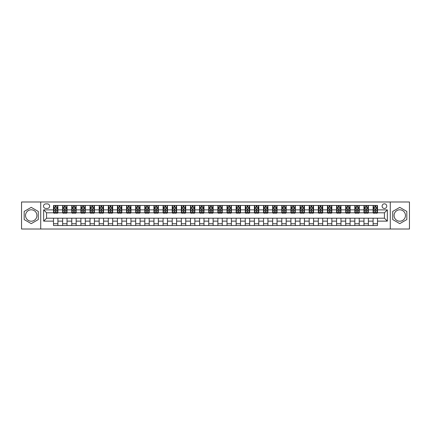 <?xml version="1.0" encoding="UTF-8"?>
<svg xmlns="http://www.w3.org/2000/svg" width="431" height="431" viewBox="0 0 431 431"><rect width="100%" height="100%" fill="white"/><g stroke="black" fill="none" stroke-linecap="round" stroke-linejoin="round"><path stroke-width="0.65" d="M399.769 209.8A5.7 5.7 0 0 0 394.074 215.5A5.7 5.7 0 0 0 399.769 221.2A5.7 5.7 0 0 0 405.469 215.5A5.7 5.7 0 0 0 399.769 209.8M384.43 203.815A2.338 2.338 0 0 0 382.092 206.147A2.338 2.338 0 0 0 384.43 208.485A2.338 2.338 0 0 0 386.769 206.147A2.338 2.338 0 0 0 384.43 203.815M31.231 221.2A5.7 5.7 0 0 1 25.531 215.5A5.7 5.7 0 0 1 31.231 209.8A5.7 5.7 0 0 1 36.926 215.5A5.7 5.7 0 0 1 31.231 221.2M390.276 229.012L409.45 229.012L409.45 201.988L390.276 201.988L390.276 229.012L40.724 229.012L40.724 201.988L21.55 201.988L21.55 229.012L40.724 229.012M45.767 208.415L47.372 208.415A2.263 2.263 0 0 0 49.64 206.147A2.263 2.263 0 0 0 47.372 203.885L45.767 203.885A2.263 2.263 0 0 0 43.504 206.147A2.263 2.263 0 0 0 45.767 208.415M390.276 201.988L40.724 201.988M53.509 221.125L43.65 221.125L43.65 209.875L53.509 209.875L53.509 212.795L46.57 212.795L46.57 218.205L53.509 218.205L53.509 225.542L377.491 225.542L377.491 218.205L384.43 218.205L384.43 212.795L377.491 212.795L377.491 209.875L387.35 209.875L387.35 221.125L377.491 221.125M377.491 209.875L377.491 205.458L53.509 205.458L53.509 209.875M373.106 205.458L373.106 212.795L373.472 212.795M374.862 212.795L375.735 212.795M377.125 212.795L377.491 212.795M373.106 212.795L367.993 212.795M363.974 205.458L363.974 212.795L364.34 212.795M365.73 212.795L366.603 212.795M363.974 212.795L358.861 212.795M354.842 205.458L354.842 212.795L355.209 212.795M356.599 212.795L357.477 212.795M354.842 212.795L349.73 212.795M345.71 205.458L345.71 212.795L346.077 212.795M347.467 212.795L348.345 212.795M345.71 212.795L340.598 212.795M336.584 205.458L336.584 212.795L336.945 212.795M338.335 212.795L339.213 212.795M336.584 212.795L331.466 212.795M327.452 205.458L327.452 212.795L327.813 212.795M329.203 212.795L330.081 212.795M327.452 212.795L322.34 212.795M318.32 205.458L318.32 212.795L318.687 212.795M320.071 212.795L320.95 212.795M318.32 212.795L313.208 212.795M309.189 205.458L309.189 212.795L309.555 212.795M310.94 212.795L311.818 212.795M309.189 212.795L304.076 212.795M300.057 205.458L300.057 212.795L300.423 212.795M301.808 212.795L302.686 212.795M300.057 212.795L294.944 212.795M290.925 205.458L290.925 212.795L291.291 212.795M292.676 212.795L293.554 212.795M290.925 212.795L285.812 212.795M281.793 205.458L281.793 212.795L282.16 212.795M283.55 212.795L284.422 212.795M281.793 212.795L276.68 212.795M272.661 205.458L272.661 212.795L273.028 212.795M274.418 212.795L275.29 212.795M272.661 212.795L267.549 212.795M263.53 205.458L263.53 212.795L263.896 212.795M265.286 212.795L266.159 212.795M263.53 212.795L258.417 212.795M254.398 205.458L254.398 212.795L254.764 212.795M256.154 212.795L257.027 212.795M254.398 212.795L249.285 212.795M245.266 205.458L245.266 212.795L245.632 212.795M247.022 212.795L247.9 212.795M245.266 212.795L240.153 212.795M236.14 205.458L236.14 212.795L236.5 212.795M237.89 212.795L238.769 212.795M236.14 212.795L231.021 212.795M227.008 205.458L227.008 212.795L227.369 212.795M228.759 212.795L229.637 212.795M227.008 212.795L221.89 212.795M217.876 205.458L217.876 212.795L218.237 212.795M219.627 212.795L220.505 212.795M217.876 212.795L212.763 212.795M208.744 205.458L208.744 212.795L209.11 212.795M210.495 212.795L211.373 212.795M208.744 212.795L203.631 212.795M199.612 205.458L199.612 212.795L199.979 212.795M201.363 212.795L202.241 212.795M199.612 212.795L194.5 212.795M190.48 205.458L190.48 212.795L190.847 212.795M192.231 212.795L193.11 212.795M190.48 212.795L185.368 212.795M181.349 205.458L181.349 212.795L181.715 212.795M183.1 212.795L183.978 212.795M181.349 212.795L176.236 212.795M172.217 205.458L172.217 212.795L172.583 212.795M173.973 212.795L174.846 212.795M172.217 212.795L167.104 212.795M163.085 205.458L163.085 212.795L163.451 212.795M164.841 212.795L165.714 212.795M163.085 212.795L157.972 212.795M153.953 205.458L153.953 212.795L154.32 212.795M155.71 212.795L156.582 212.795M153.953 212.795L148.84 212.795M144.821 205.458L144.821 212.795L145.188 212.795M146.578 212.795L147.45 212.795M144.821 212.795L139.709 212.795M135.69 205.458L135.69 212.795L136.056 212.795M137.446 212.795L138.324 212.795M135.69 212.795L130.577 212.795M126.563 205.458L126.563 212.795L126.924 212.795M128.314 212.795L129.192 212.795M126.563 212.795L121.445 212.795M117.431 205.458L117.431 212.795L117.792 212.795M119.182 212.795L120.06 212.795M117.431 212.795L112.313 212.795M108.3 205.458L108.3 212.795L108.66 212.795M110.05 212.795L110.929 212.795M108.3 212.795L103.187 212.795M99.168 205.458L99.168 212.795L99.534 212.795M100.919 212.795L101.797 212.795M99.168 212.795L94.055 212.795M90.036 205.458L90.036 212.795L90.402 212.795M91.787 212.795L92.665 212.795M90.036 212.795L84.923 212.795M80.904 205.458L80.904 212.795L81.27 212.795M82.655 212.795L83.533 212.795M80.904 212.795L75.791 212.795M71.772 205.458L71.772 212.795L72.139 212.795M73.523 212.795L74.401 212.795M71.772 212.795L66.66 212.795M62.64 205.458L62.64 212.795L63.007 212.795M64.397 212.795L65.27 212.795M62.64 212.795L57.528 212.795M53.509 212.795L53.875 212.795M55.265 212.795L56.138 212.795M53.509 218.205L57.894 218.205L57.894 225.542M377.491 218.205L57.894 218.205M57.894 205.458L57.894 212.795M53.509 207.284L53.875 207.284M55.265 207.284L56.138 207.284M57.528 207.284L57.894 207.284M53.509 223.716L57.894 223.716M62.64 218.205L62.64 225.542M67.026 205.458L67.026 212.795M62.64 207.284L63.007 207.284M64.397 207.284L65.27 207.284M66.66 207.284L67.026 207.284M67.026 218.205L67.026 225.542M62.64 223.716L67.026 223.716M71.772 218.205L71.772 225.542M76.158 218.205L76.158 225.542M71.772 223.716L76.158 223.716M76.158 205.458L76.158 212.795M71.772 207.284L72.139 207.284M73.523 207.284L74.401 207.284M75.791 207.284L76.158 207.284M80.904 218.205L80.904 225.542M85.29 218.205L85.29 225.542M80.904 223.716L85.29 223.716M85.29 205.458L85.29 212.795M80.904 207.284L81.27 207.284M82.655 207.284L83.533 207.284M84.923 207.284L85.29 207.284M90.036 218.205L90.036 225.542M94.416 218.205L94.416 225.542M90.036 223.716L94.416 223.716M94.416 205.458L94.416 212.795M90.036 207.284L90.402 207.284M91.787 207.284L92.665 207.284M94.055 207.284L94.416 207.284M99.168 218.205L99.168 225.542M103.548 218.205L103.548 225.542M99.168 223.716L103.548 223.716M103.548 205.458L103.548 212.795M99.168 207.284L99.534 207.284M100.919 207.284L101.797 207.284M103.187 207.284L103.548 207.284M108.3 218.205L108.3 225.542M112.68 218.205L112.68 225.542M108.3 223.716L112.68 223.716M112.68 205.458L112.68 212.795M108.3 207.284L108.66 207.284M110.05 207.284L110.929 207.284M112.313 207.284L112.68 207.284M117.431 218.205L117.431 225.542M121.811 218.205L121.811 225.542M117.431 223.716L121.811 223.716M121.811 205.458L121.811 212.795M117.431 207.284L117.792 207.284M119.182 207.284L120.06 207.284M121.445 207.284L121.811 207.284M126.563 218.205L126.563 225.542M130.943 218.205L130.943 225.542M126.563 223.716L130.943 223.716M130.943 205.458L130.943 212.795M126.563 207.284L126.924 207.284M128.314 207.284L129.192 207.284M130.577 207.284L130.943 207.284M135.69 218.205L135.69 225.542M140.075 218.205L140.075 225.542M135.69 223.716L140.075 223.716M140.075 205.458L140.075 212.795M135.69 207.284L136.056 207.284M137.446 207.284L138.324 207.284M139.709 207.284L140.075 207.284M144.821 218.205L144.821 225.542M149.207 218.205L149.207 225.542M144.821 223.716L149.207 223.716M149.207 205.458L149.207 212.795M144.821 207.284L145.188 207.284M146.578 207.284L147.45 207.284M148.84 207.284L149.207 207.284M153.953 218.205L153.953 225.542M158.339 218.205L158.339 225.542M153.953 223.716L158.339 223.716M158.339 205.458L158.339 212.795M153.953 207.284L154.32 207.284M155.71 207.284L156.582 207.284M157.972 207.284L158.339 207.284M163.085 218.205L163.085 225.542M167.47 218.205L167.47 225.542M163.085 223.716L167.47 223.716M167.47 205.458L167.47 212.795M163.085 207.284L163.451 207.284M164.841 207.284L165.714 207.284M167.104 207.284L167.47 207.284M172.217 218.205L172.217 225.542M176.602 218.205L176.602 225.542M172.217 223.716L176.602 223.716M176.602 205.458L176.602 212.795M172.217 207.284L172.583 207.284M173.973 207.284L174.846 207.284M176.236 207.284L176.602 207.284M181.349 218.205L181.349 225.542M185.734 218.205L185.734 225.542M181.349 223.716L185.734 223.716M185.734 205.458L185.734 212.795M181.349 207.284L181.715 207.284M183.1 207.284L183.978 207.284M185.368 207.284L185.734 207.284M190.48 218.205L190.48 225.542M194.86 218.205L194.86 225.542M190.48 223.716L194.86 223.716M194.86 205.458L194.86 212.795M190.48 207.284L190.847 207.284M192.231 207.284L193.11 207.284M194.5 207.284L194.86 207.284M199.612 218.205L199.612 225.542M203.992 218.205L203.992 225.542M199.612 223.716L203.992 223.716M203.992 205.458L203.992 212.795M199.612 207.284L199.979 207.284M201.363 207.284L202.241 207.284M203.631 207.284L203.992 207.284M208.744 218.205L208.744 225.542M213.124 218.205L213.124 225.542M208.744 223.716L213.124 223.716M213.124 205.458L213.124 212.795M208.744 207.284L209.11 207.284M210.495 207.284L211.373 207.284M212.763 207.284L213.124 207.284M217.876 218.205L217.876 225.542M222.256 218.205L222.256 225.542M217.876 223.716L222.256 223.716M222.256 205.458L222.256 212.795M217.876 207.284L218.237 207.284M219.627 207.284L220.505 207.284M221.89 207.284L222.256 207.284M227.008 218.205L227.008 225.542M231.388 218.205L231.388 225.542M227.008 223.716L231.388 223.716M231.388 205.458L231.388 212.795M227.008 207.284L227.369 207.284M228.759 207.284L229.637 207.284M231.021 207.284L231.388 207.284M236.14 218.205L236.14 225.542M240.52 218.205L240.52 225.542M236.14 223.716L240.52 223.716M240.52 205.458L240.52 212.795M236.14 207.284L236.5 207.284M237.89 207.284L238.769 207.284M240.153 207.284L240.52 207.284M245.266 218.205L245.266 225.542M249.651 218.205L249.651 225.542M245.266 223.716L249.651 223.716M249.651 205.458L249.651 212.795M245.266 207.284L245.632 207.284M247.022 207.284L247.9 207.284M249.285 207.284L249.651 207.284M254.398 218.205L254.398 225.542M258.783 218.205L258.783 225.542M254.398 223.716L258.783 223.716M258.783 205.458L258.783 212.795M254.398 207.284L254.764 207.284M256.154 207.284L257.027 207.284M258.417 207.284L258.783 207.284M263.53 218.205L263.53 225.542M267.915 218.205L267.915 225.542M263.53 223.716L267.915 223.716M267.915 205.458L267.915 212.795M263.53 207.284L263.896 207.284M265.286 207.284L266.159 207.284M267.549 207.284L267.915 207.284M272.661 218.205L272.661 225.542M277.047 218.205L277.047 225.542M272.661 223.716L277.047 223.716M277.047 205.458L277.047 212.795M272.661 207.284L273.028 207.284M274.418 207.284L275.29 207.284M276.68 207.284L277.047 207.284M281.793 218.205L281.793 225.542M286.179 218.205L286.179 225.542M281.793 223.716L286.179 223.716M286.179 205.458L286.179 212.795M281.793 207.284L282.16 207.284M283.55 207.284L284.422 207.284M285.812 207.284L286.179 207.284M290.925 218.205L290.925 225.542M295.31 218.205L295.31 225.542M290.925 223.716L295.31 223.716M295.31 205.458L295.31 212.795M290.925 207.284L291.291 207.284M292.676 207.284L293.554 207.284M294.944 207.284L295.31 207.284M300.057 218.205L300.057 225.542M304.437 218.205L304.437 225.542M300.057 223.716L304.437 223.716M304.437 205.458L304.437 212.795M300.057 207.284L300.423 207.284M301.808 207.284L302.686 207.284M304.076 207.284L304.437 207.284M309.189 218.205L309.189 225.542M313.569 218.205L313.569 225.542M309.189 223.716L313.569 223.716M313.569 205.458L313.569 212.795M309.189 207.284L309.555 207.284M310.94 207.284L311.818 207.284M313.208 207.284L313.569 207.284M318.32 218.205L318.32 225.542M322.7 218.205L322.7 225.542M318.32 223.716L322.7 223.716M322.7 205.458L322.7 212.795M318.32 207.284L318.687 207.284M320.071 207.284L320.95 207.284M322.34 207.284L322.7 207.284M327.452 218.205L327.452 225.542M331.832 218.205L331.832 225.542M327.452 223.716L331.832 223.716M331.832 205.458L331.832 212.795M327.452 207.284L327.813 207.284M329.203 207.284L330.081 207.284M331.466 207.284L331.832 207.284M336.584 218.205L336.584 225.542M340.964 218.205L340.964 225.542M336.584 223.716L340.964 223.716M340.964 205.458L340.964 212.795M336.584 207.284L336.945 207.284M338.335 207.284L339.213 207.284M340.598 207.284L340.964 207.284M345.71 218.205L345.71 225.542M350.096 218.205L350.096 225.542M345.71 223.716L350.096 223.716M350.096 205.458L350.096 212.795M345.71 207.284L346.077 207.284M347.467 207.284L348.345 207.284M349.73 207.284L350.096 207.284M354.842 218.205L354.842 225.542M359.228 218.205L359.228 225.542M354.842 223.716L359.228 223.716M359.228 205.458L359.228 212.795M354.842 207.284L355.209 207.284M356.599 207.284L357.477 207.284M358.861 207.284L359.228 207.284M363.974 218.205L363.974 225.542M368.36 218.205L368.36 225.542M363.974 223.716L368.36 223.716M368.36 205.458L368.36 212.795M363.974 207.284L364.34 207.284M365.73 207.284L366.603 207.284M367.993 207.284L368.36 207.284M373.106 218.205L373.106 225.542M373.106 223.716L377.491 223.716M373.106 207.284L373.472 207.284M374.862 207.284L375.735 207.284M377.125 207.284L377.491 207.284M46.57 212.795L43.65 209.875M46.57 218.205L43.65 221.125M387.35 209.875L384.43 212.795M387.35 221.125L384.43 218.205M31.231 223.641L38.278 219.568L38.278 211.432L31.231 207.359L24.179 211.432L24.179 219.568L31.231 223.641M406.821 211.432L399.769 207.359L392.722 211.432L392.722 219.568L399.769 223.641L406.821 219.568L406.821 211.432M56.138 206.406L55.265 206.406M57.528 212.321L56.138 212.321L56.138 213.237L57.528 213.237L57.528 208.782L56.795 207.316L54.608 207.316L53.875 208.782L53.875 213.237L55.265 213.237L55.265 212.321L53.875 212.321M53.875 208.782L53.875 205.458M57.528 208.782L57.528 205.458M55.265 207.316L55.265 205.458M56.138 205.458L56.138 207.316M56.138 212.321L56.138 209.326L55.265 209.326L55.265 212.321M65.27 206.406L64.397 206.406M66.66 212.321L65.27 212.321L65.27 213.237L66.66 213.237L66.66 208.782L65.927 207.316L63.74 207.316L63.007 208.782L63.007 213.237L64.397 213.237L64.397 212.321L63.007 212.321M63.007 208.782L63.007 205.458M66.66 208.782L66.66 205.458M64.397 207.316L64.397 205.458M65.27 205.458L65.27 207.316M65.27 212.321L65.27 209.326L64.397 209.326L64.397 212.321M74.401 206.406L73.523 206.406M75.791 212.321L74.401 212.321L74.401 213.237L75.791 213.237L75.791 208.782L75.059 207.316L72.866 207.316L72.139 208.782L72.139 213.237L73.523 213.237L73.523 212.321L72.139 212.321M72.139 208.782L72.139 205.458M75.791 208.782L75.791 205.458M73.523 207.316L73.523 205.458M74.401 205.458L74.401 207.316M74.401 212.321L74.401 209.326L73.523 209.326L73.523 212.321M83.533 206.406L82.655 206.406M84.923 212.321L83.533 212.321L83.533 213.237L84.923 213.237L84.923 208.782L84.19 207.316L81.998 207.316L81.27 208.782L81.27 213.237L82.655 213.237L82.655 212.321L81.27 212.321M81.27 208.782L81.27 205.458M84.923 208.782L84.923 205.458M82.655 207.316L82.655 205.458M83.533 205.458L83.533 207.316M83.533 212.321L83.533 209.326L82.655 209.326L82.655 212.321M92.665 206.406L91.787 206.406M94.055 212.321L92.665 212.321L92.665 213.237L94.055 213.237L94.055 208.782L93.322 207.316L91.13 207.316L90.402 208.782L90.402 213.237L91.787 213.237L91.787 212.321L90.402 212.321M90.402 208.782L90.402 205.458M94.055 208.782L94.055 205.458M91.787 207.316L91.787 205.458M92.665 205.458L92.665 207.316M92.665 212.321L92.665 209.326L91.787 209.326L91.787 212.321M101.797 206.406L100.919 206.406M103.187 212.321L101.797 212.321L101.797 213.237L103.187 213.237L103.187 208.782L102.454 207.316L100.261 207.316L99.534 208.782L99.534 213.237L100.919 213.237L100.919 212.321L99.534 212.321M99.534 208.782L99.534 205.458M103.187 208.782L103.187 205.458M100.919 207.316L100.919 205.458M101.797 205.458L101.797 207.316M101.797 212.321L101.797 209.326L100.919 209.326L100.919 212.321M110.929 206.406L110.05 206.406M112.313 212.321L110.929 212.321L110.929 213.237L112.313 213.237L112.313 208.782L111.586 207.316L109.393 207.316L108.66 208.782L108.66 213.237L110.05 213.237L110.05 212.321L108.66 212.321M108.66 208.782L108.66 205.458M112.313 208.782L112.313 205.458M110.05 207.316L110.05 205.458M110.929 205.458L110.929 207.316M110.929 212.321L110.929 209.326L110.05 209.326L110.05 212.321M120.06 206.406L119.182 206.406M121.445 212.321L120.06 212.321L120.06 213.237L121.445 213.237L121.445 208.782L120.718 207.316L118.525 207.316L117.792 208.782L117.792 213.237L119.182 213.237L119.182 212.321L117.792 212.321M117.792 208.782L117.792 205.458M121.445 208.782L121.445 205.458M119.182 207.316L119.182 205.458M120.06 205.458L120.06 207.316M120.06 212.321L120.06 209.326L119.182 209.326L119.182 212.321M129.192 206.406L128.314 206.406M130.577 212.321L129.192 212.321L129.192 213.237L130.577 213.237L130.577 208.782L129.85 207.316L127.657 207.316L126.924 208.782L126.924 213.237L128.314 213.237L128.314 212.321L126.924 212.321M126.924 208.782L126.924 205.458M130.577 208.782L130.577 205.458M128.314 207.316L128.314 205.458M129.192 205.458L129.192 207.316M129.192 212.321L129.192 209.326L128.314 209.326L128.314 212.321M138.324 206.406L137.446 206.406M139.709 212.321L138.324 212.321L138.324 213.237L139.709 213.237L139.709 208.782L138.981 207.316L136.789 207.316L136.056 208.782L136.056 213.237L137.446 213.237L137.446 212.321L136.056 212.321M136.056 208.782L136.056 205.458M139.709 208.782L139.709 205.458M137.446 207.316L137.446 205.458M138.324 205.458L138.324 207.316M138.324 212.321L138.324 209.326L137.446 209.326L137.446 212.321M147.45 206.406L146.578 206.406M148.84 212.321L147.45 212.321L147.45 213.237L148.84 213.237L148.84 208.782L148.113 207.316L145.92 207.316L145.188 208.782L145.188 213.237L146.578 213.237L146.578 212.321L145.188 212.321M145.188 208.782L145.188 205.458M148.84 208.782L148.84 205.458M146.578 207.316L146.578 205.458M147.45 205.458L147.45 207.316M147.45 212.321L147.45 209.326L146.578 209.326L146.578 212.321M156.582 206.406L155.71 206.406M157.972 212.321L156.582 212.321L156.582 213.237L157.972 213.237L157.972 208.782L157.24 207.316L155.052 207.316L154.32 208.782L154.32 213.237L155.71 213.237L155.71 212.321L154.32 212.321M154.32 208.782L154.32 205.458M157.972 208.782L157.972 205.458M155.71 207.316L155.71 205.458M156.582 205.458L156.582 207.316M156.582 212.321L156.582 209.326L155.71 209.326L155.71 212.321M165.714 206.406L164.841 206.406M167.104 212.321L165.714 212.321L165.714 213.237L167.104 213.237L167.104 208.782L166.371 207.316L164.184 207.316L163.451 208.782L163.451 213.237L164.841 213.237L164.841 212.321L163.451 212.321M163.451 208.782L163.451 205.458M167.104 208.782L167.104 205.458M164.841 207.316L164.841 205.458M165.714 205.458L165.714 207.316M165.714 212.321L165.714 209.326L164.841 209.326L164.841 212.321M174.846 206.406L173.973 206.406M176.236 212.321L174.846 212.321L174.846 213.237L176.236 213.237L176.236 208.782L175.503 207.316L173.31 207.316L172.583 208.782L172.583 213.237L173.973 213.237L173.973 212.321L172.583 212.321M172.583 208.782L172.583 205.458M176.236 208.782L176.236 205.458M173.973 207.316L173.973 205.458M174.846 205.458L174.846 207.316M174.846 212.321L174.846 209.326L173.973 209.326L173.973 212.321M183.978 206.406L183.1 206.406M185.368 212.321L183.978 212.321L183.978 213.237L185.368 213.237L185.368 208.782L184.635 207.316L182.442 207.316L181.715 208.782L181.715 213.237L183.1 213.237L183.1 212.321L181.715 212.321M181.715 208.782L181.715 205.458M185.368 208.782L185.368 205.458M183.1 207.316L183.1 205.458M183.978 205.458L183.978 207.316M183.978 212.321L183.978 209.326L183.1 209.326L183.1 212.321M193.11 206.406L192.231 206.406M194.5 212.321L193.11 212.321L193.11 213.237L194.5 213.237L194.5 208.782L193.767 207.316L191.574 207.316L190.847 208.782L190.847 213.237L192.231 213.237L192.231 212.321L190.847 212.321M190.847 208.782L190.847 205.458M194.5 208.782L194.5 205.458M192.231 207.316L192.231 205.458M193.11 205.458L193.11 207.316M193.11 212.321L193.11 209.326L192.231 209.326L192.231 212.321M202.241 206.406L201.363 206.406M203.631 212.321L202.241 212.321L202.241 213.237L203.631 213.237L203.631 208.782L202.899 207.316L200.706 207.316L199.979 208.782L199.979 213.237L201.363 213.237L201.363 212.321L199.979 212.321M199.979 208.782L199.979 205.458M203.631 208.782L203.631 205.458M201.363 207.316L201.363 205.458M202.241 205.458L202.241 207.316M202.241 212.321L202.241 209.326L201.363 209.326L201.363 212.321M211.373 206.406L210.495 206.406M212.763 212.321L211.373 212.321L211.373 213.237L212.763 213.237L212.763 208.782L212.03 207.316L209.838 207.316L209.11 208.782L209.11 213.237L210.495 213.237L210.495 212.321L209.11 212.321M209.11 208.782L209.11 205.458M212.763 208.782L212.763 205.458M210.495 207.316L210.495 205.458M211.373 205.458L211.373 207.316M211.373 212.321L211.373 209.326L210.495 209.326L210.495 212.321M220.505 206.406L219.627 206.406M221.89 212.321L220.505 212.321L220.505 213.237L221.89 213.237L221.89 208.782L221.162 207.316L218.97 207.316L218.237 208.782L218.237 213.237L219.627 213.237L219.627 212.321L218.237 212.321M218.237 208.782L218.237 205.458M221.89 208.782L221.89 205.458M219.627 207.316L219.627 205.458M220.505 205.458L220.505 207.316M220.505 212.321L220.505 209.326L219.627 209.326L219.627 212.321M229.637 206.406L228.759 206.406M231.021 212.321L229.637 212.321L229.637 213.237L231.021 213.237L231.021 208.782L230.294 207.316L228.101 207.316L227.369 208.782L227.369 213.237L228.759 213.237L228.759 212.321L227.369 212.321M227.369 208.782L227.369 205.458M231.021 208.782L231.021 205.458M228.759 207.316L228.759 205.458M229.637 205.458L229.637 207.316M229.637 212.321L229.637 209.326L228.759 209.326L228.759 212.321M238.769 206.406L237.89 206.406M240.153 212.321L238.769 212.321L238.769 213.237L240.153 213.237L240.153 208.782L239.426 207.316L237.233 207.316L236.5 208.782L236.5 213.237L237.89 213.237L237.89 212.321L236.5 212.321M236.5 208.782L236.5 205.458M240.153 208.782L240.153 205.458M237.89 207.316L237.89 205.458M238.769 205.458L238.769 207.316M238.769 212.321L238.769 209.326L237.89 209.326L237.89 212.321M247.9 206.406L247.022 206.406M249.285 212.321L247.9 212.321L247.9 213.237L249.285 213.237L249.285 208.782L248.558 207.316L246.365 207.316L245.632 208.782L245.632 213.237L247.022 213.237L247.022 212.321L245.632 212.321M245.632 208.782L245.632 205.458M249.285 208.782L249.285 205.458M247.022 207.316L247.022 205.458M247.9 205.458L247.9 207.316M247.9 212.321L247.9 209.326L247.022 209.326L247.022 212.321M257.027 206.406L256.154 206.406M258.417 212.321L257.027 212.321L257.027 213.237L258.417 213.237L258.417 208.782L257.69 207.316L255.497 207.316L254.764 208.782L254.764 213.237L256.154 213.237L256.154 212.321L254.764 212.321M254.764 208.782L254.764 205.458M258.417 208.782L258.417 205.458M256.154 207.316L256.154 205.458M257.027 205.458L257.027 207.316M257.027 212.321L257.027 209.326L256.154 209.326L256.154 212.321M266.159 206.406L265.286 206.406M267.549 212.321L266.159 212.321L266.159 213.237L267.549 213.237L267.549 208.782L266.816 207.316L264.629 207.316L263.896 208.782L263.896 213.237L265.286 213.237L265.286 212.321L263.896 212.321M263.896 208.782L263.896 205.458M267.549 208.782L267.549 205.458M265.286 207.316L265.286 205.458M266.159 205.458L266.159 207.316M266.159 212.321L266.159 209.326L265.286 209.326L265.286 212.321M275.29 206.406L274.418 206.406M276.68 212.321L275.29 212.321L275.29 213.237L276.68 213.237L276.68 208.782L275.948 207.316L273.76 207.316L273.028 208.782L273.028 213.237L274.418 213.237L274.418 212.321L273.028 212.321M273.028 208.782L273.028 205.458M276.68 208.782L276.68 205.458M274.418 207.316L274.418 205.458M275.29 205.458L275.29 207.316M275.29 212.321L275.29 209.326L274.418 209.326L274.418 212.321M284.422 206.406L283.55 206.406M285.812 212.321L284.422 212.321L284.422 213.237L285.812 213.237L285.812 208.782L285.08 207.316L282.887 207.316L282.16 208.782L282.16 213.237L283.55 213.237L283.55 212.321L282.16 212.321M282.16 208.782L282.16 205.458M285.812 208.782L285.812 205.458M283.55 207.316L283.55 205.458M284.422 205.458L284.422 207.316M284.422 212.321L284.422 209.326L283.55 209.326L283.55 212.321M293.554 206.406L292.676 206.406M294.944 212.321L293.554 212.321L293.554 213.237L294.944 213.237L294.944 208.782L294.211 207.316L292.019 207.316L291.291 208.782L291.291 213.237L292.676 213.237L292.676 212.321L291.291 212.321M291.291 208.782L291.291 205.458M294.944 208.782L294.944 205.458M292.676 207.316L292.676 205.458M293.554 205.458L293.554 207.316M293.554 212.321L293.554 209.326L292.676 209.326L292.676 212.321M302.686 206.406L301.808 206.406M304.076 212.321L302.686 212.321L302.686 213.237L304.076 213.237L304.076 208.782L303.343 207.316L301.15 207.316L300.423 208.782L300.423 213.237L301.808 213.237L301.808 212.321L300.423 212.321M300.423 208.782L300.423 205.458M304.076 208.782L304.076 205.458M301.808 207.316L301.808 205.458M302.686 205.458L302.686 207.316M302.686 212.321L302.686 209.326L301.808 209.326L301.808 212.321M311.818 206.406L310.94 206.406M313.208 212.321L311.818 212.321L311.818 213.237L313.208 213.237L313.208 208.782L312.475 207.316L310.282 207.316L309.555 208.782L309.555 213.237L310.94 213.237L310.94 212.321L309.555 212.321M309.555 208.782L309.555 205.458M313.208 208.782L313.208 205.458M310.94 207.316L310.94 205.458M311.818 205.458L311.818 207.316M311.818 212.321L311.818 209.326L310.94 209.326L310.94 212.321M320.95 206.406L320.071 206.406M322.34 212.321L320.95 212.321L320.95 213.237L322.34 213.237L322.34 208.782L321.607 207.316L319.414 207.316L318.687 208.782L318.687 213.237L320.071 213.237L320.071 212.321L318.687 212.321M318.687 208.782L318.687 205.458M322.34 208.782L322.34 205.458M320.071 207.316L320.071 205.458M320.95 205.458L320.95 207.316M320.95 212.321L320.95 209.326L320.071 209.326L320.071 212.321M330.081 206.406L329.203 206.406M331.466 212.321L330.081 212.321L330.081 213.237L331.466 213.237L331.466 208.782L330.739 207.316L328.546 207.316L327.813 208.782L327.813 213.237L329.203 213.237L329.203 212.321L327.813 212.321M327.813 208.782L327.813 205.458M331.466 208.782L331.466 205.458M329.203 207.316L329.203 205.458M330.081 205.458L330.081 207.316M330.081 212.321L330.081 209.326L329.203 209.326L329.203 212.321M339.213 206.406L338.335 206.406M340.598 212.321L339.213 212.321L339.213 213.237L340.598 213.237L340.598 208.782L339.87 207.316L337.678 207.316L336.945 208.782L336.945 213.237L338.335 213.237L338.335 212.321L336.945 212.321M336.945 208.782L336.945 205.458M340.598 208.782L340.598 205.458M338.335 207.316L338.335 205.458M339.213 205.458L339.213 207.316M339.213 212.321L339.213 209.326L338.335 209.326L338.335 212.321M348.345 206.406L347.467 206.406M349.73 212.321L348.345 212.321L348.345 213.237L349.73 213.237L349.73 208.782L349.002 207.316L346.81 207.316L346.077 208.782L346.077 213.237L347.467 213.237L347.467 212.321L346.077 212.321M346.077 208.782L346.077 205.458M349.73 208.782L349.73 205.458M347.467 207.316L347.467 205.458M348.345 205.458L348.345 207.316M348.345 212.321L348.345 209.326L347.467 209.326L347.467 212.321M357.477 206.406L356.599 206.406M358.861 212.321L357.477 212.321L357.477 213.237L358.861 213.237L358.861 208.782L358.134 207.316L355.941 207.316L355.209 208.782L355.209 213.237L356.599 213.237L356.599 212.321L355.209 212.321M355.209 208.782L355.209 205.458M358.861 208.782L358.861 205.458M356.599 207.316L356.599 205.458M357.477 205.458L357.477 207.316M357.477 212.321L357.477 209.326L356.599 209.326L356.599 212.321M366.603 206.406L365.73 206.406M367.993 212.321L366.603 212.321L366.603 213.237L367.993 213.237L367.993 208.782L367.26 207.316L365.073 207.316L364.34 208.782L364.34 213.237L365.73 213.237L365.73 212.321L364.34 212.321M364.34 208.782L364.34 205.458M367.993 208.782L367.993 205.458M365.73 207.316L365.73 205.458M366.603 205.458L366.603 207.316M366.603 212.321L366.603 209.326L365.73 209.326L365.73 212.321M375.735 206.406L374.862 206.406M377.125 212.321L375.735 212.321L375.735 213.237L377.125 213.237L377.125 208.782L376.392 207.316L374.205 207.316L373.472 208.782L373.472 213.237L374.862 213.237L374.862 212.321L373.472 212.321M373.472 208.782L373.472 205.458M377.125 208.782L377.125 205.458M374.862 207.316L374.862 205.458M375.735 205.458L375.735 207.316M375.735 212.321L375.735 209.326L374.862 209.326L374.862 212.321M62.64 221.125L57.894 221.125M62.64 209.875L57.894 209.875M71.772 209.875L67.026 209.875M71.772 221.125L67.026 221.125M80.904 209.875L76.158 209.875M80.904 221.125L76.158 221.125M90.036 209.875L85.29 209.875M90.036 221.125L85.29 221.125M99.168 209.875L94.416 209.875M99.168 221.125L94.416 221.125M108.3 209.875L103.548 209.875M108.3 221.125L103.548 221.125M117.431 209.875L112.68 209.875M117.431 221.125L112.68 221.125M126.563 209.875L121.811 209.875M126.563 221.125L121.811 221.125M135.69 209.875L130.943 209.875M135.69 221.125L130.943 221.125M144.821 209.875L140.075 209.875M144.821 221.125L140.075 221.125M153.953 209.875L149.207 209.875M153.953 221.125L149.207 221.125M163.085 209.875L158.339 209.875M163.085 221.125L158.339 221.125M172.217 209.875L167.47 209.875M172.217 221.125L167.47 221.125M181.349 209.875L176.602 209.875M181.349 221.125L176.602 221.125M190.48 209.875L185.734 209.875M190.48 221.125L185.734 221.125M199.612 209.875L194.86 209.875M199.612 221.125L194.86 221.125M208.744 209.875L203.992 209.875M208.744 221.125L203.992 221.125M217.876 209.875L213.124 209.875M217.876 221.125L213.124 221.125M227.008 209.875L222.256 209.875M227.008 221.125L222.256 221.125M236.14 209.875L231.388 209.875M236.14 221.125L231.388 221.125M245.266 209.875L240.52 209.875M245.266 221.125L240.52 221.125M254.398 209.875L249.651 209.875M254.398 221.125L249.651 221.125M263.53 209.875L258.783 209.875M263.53 221.125L258.783 221.125M272.661 209.875L267.915 209.875M272.661 221.125L267.915 221.125M281.793 209.875L277.047 209.875M281.793 221.125L277.047 221.125M290.925 209.875L286.179 209.875M290.925 221.125L286.179 221.125M300.057 209.875L295.31 209.875M300.057 221.125L295.31 221.125M309.189 209.875L304.437 209.875M309.189 221.125L304.437 221.125M318.32 209.875L313.569 209.875M318.32 221.125L313.569 221.125M327.452 209.875L322.7 209.875M327.452 221.125L322.7 221.125M336.584 209.875L331.832 209.875M336.584 221.125L331.832 221.125M345.71 209.875L340.964 209.875M345.71 221.125L340.964 221.125M354.842 209.875L350.096 209.875M354.842 221.125L350.096 221.125M363.974 209.875L359.228 209.875M363.974 221.125L359.228 221.125M373.106 209.875L368.36 209.875M373.106 221.125L368.36 221.125M57.512 208.744L53.891 208.744M53.875 207.408L54.559 207.408M56.844 207.408L57.528 207.408M55.265 210.36L53.875 210.36M57.528 210.36L56.138 210.36M56.138 206.869L55.265 206.869M66.638 208.744L63.023 208.744M63.007 207.408L63.691 207.408M65.97 207.408L66.66 207.408M64.397 210.36L63.007 210.36M66.66 210.36L65.27 210.36M65.27 206.869L64.397 206.869M75.77 208.744L72.155 208.744M72.139 207.408L72.823 207.408M75.102 207.408L75.791 207.408M73.523 210.36L72.139 210.36M75.791 210.36L74.401 210.36M74.401 206.869L73.523 206.869M84.902 208.744L81.287 208.744M81.27 207.408L81.955 207.408M84.234 207.408L84.923 207.408M82.655 210.36L81.27 210.36M84.923 210.36L83.533 210.36M83.533 206.869L82.655 206.869M94.033 208.744L90.418 208.744M90.402 207.408L91.086 207.408M93.365 207.408L94.055 207.408M91.787 210.36L90.402 210.36M94.055 210.36L92.665 210.36M92.665 206.869L91.787 206.869M103.165 208.744L99.55 208.744M99.534 207.408L100.218 207.408M102.497 207.408L103.187 207.408M100.919 210.36L99.534 210.36M103.187 210.36L101.797 210.36M101.797 206.869L100.919 206.869M112.297 208.744L108.682 208.744M108.66 207.408L109.35 207.408M111.629 207.408L112.313 207.408M110.05 210.36L108.66 210.36M112.313 210.36L110.929 210.36M110.929 206.869L110.05 206.869M121.429 208.744L117.814 208.744M117.792 207.408L118.482 207.408M120.761 207.408L121.445 207.408M119.182 210.36L117.792 210.36M121.445 210.36L120.06 210.36M120.06 206.869L119.182 206.869M130.561 208.744L126.946 208.744M126.924 207.408L127.614 207.408M129.893 207.408L130.577 207.408M128.314 210.36L126.924 210.36M130.577 210.36L129.192 210.36M129.192 206.869L128.314 206.869M139.692 208.744L136.077 208.744M136.056 207.408L136.746 207.408M139.024 207.408L139.709 207.408M137.446 210.36L136.056 210.36M139.709 210.36L138.324 210.36M138.324 206.869L137.446 206.869M148.824 208.744L145.209 208.744M145.188 207.408L145.877 207.408M148.156 207.408L148.84 207.408M146.578 210.36L145.188 210.36M148.84 210.36L147.45 210.36M147.45 206.869L146.578 206.869M157.956 208.744L154.336 208.744M154.32 207.408L155.009 207.408M157.288 207.408L157.972 207.408M155.71 210.36L154.32 210.36M157.972 210.36L156.582 210.36M156.582 206.869L155.71 206.869M167.088 208.744L163.468 208.744M163.451 207.408L164.136 207.408M166.414 207.408L167.104 207.408M164.841 210.36L163.451 210.36M167.104 210.36L165.714 210.36M165.714 206.869L164.841 206.869M176.214 208.744L172.599 208.744M172.583 207.408L173.267 207.408M175.546 207.408L176.236 207.408M173.973 210.36L172.583 210.36M176.236 210.36L174.846 210.36M174.846 206.869L173.973 206.869M185.346 208.744L181.731 208.744M181.715 207.408L182.399 207.408M184.678 207.408L185.368 207.408M183.1 210.36L181.715 210.36M185.368 210.36L183.978 210.36M183.978 206.869L183.1 206.869M194.478 208.744L190.863 208.744M190.847 207.408L191.531 207.408M193.81 207.408L194.5 207.408M192.231 210.36L190.847 210.36M194.5 210.36L193.11 210.36M193.11 206.869L192.231 206.869M203.61 208.744L199.995 208.744M199.979 207.408L200.663 207.408M202.942 207.408L203.631 207.408M201.363 210.36L199.979 210.36M203.631 210.36L202.241 210.36M202.241 206.869L201.363 206.869M212.742 208.744L209.127 208.744M209.11 207.408L209.795 207.408M212.074 207.408L212.763 207.408M210.495 210.36L209.11 210.36M212.763 210.36L211.373 210.36M211.373 206.869L210.495 206.869M221.873 208.744L218.258 208.744M218.237 207.408L218.926 207.408M221.205 207.408L221.89 207.408M219.627 210.36L218.237 210.36M221.89 210.36L220.505 210.36M220.505 206.869L219.627 206.869M231.005 208.744L227.39 208.744M227.369 207.408L228.058 207.408M230.337 207.408L231.021 207.408M228.759 210.36L227.369 210.36M231.021 210.36L229.637 210.36M229.637 206.869L228.759 206.869M240.137 208.744L236.522 208.744M236.5 207.408L237.19 207.408M239.469 207.408L240.153 207.408M237.89 210.36L236.5 210.36M240.153 210.36L238.769 210.36M238.769 206.869L237.89 206.869M249.269 208.744L245.654 208.744M245.632 207.408L246.322 207.408M248.601 207.408L249.285 207.408M247.022 210.36L245.632 210.36M249.285 210.36L247.9 210.36M247.9 206.869L247.022 206.869M258.401 208.744L254.786 208.744M254.764 207.408L255.454 207.408M257.733 207.408L258.417 207.408M256.154 210.36L254.764 210.36M258.417 210.36L257.027 210.36M257.027 206.869L256.154 206.869M267.532 208.744L263.912 208.744M263.896 207.408L264.586 207.408M266.864 207.408L267.549 207.408M265.286 210.36L263.896 210.36M267.549 210.36L266.159 210.36M266.159 206.869L265.286 206.869M276.664 208.744L273.044 208.744M273.028 207.408L273.712 207.408M275.991 207.408L276.68 207.408M274.418 210.36L273.028 210.36M276.68 210.36L275.29 210.36M275.29 206.869L274.418 206.869M285.791 208.744L282.176 208.744M282.16 207.408L282.844 207.408M285.123 207.408L285.812 207.408M283.55 210.36L282.16 210.36M285.812 210.36L284.422 210.36M284.422 206.869L283.55 206.869M294.923 208.744L291.308 208.744M291.291 207.408L291.976 207.408M294.254 207.408L294.944 207.408M292.676 210.36L291.291 210.36M294.944 210.36L293.554 210.36M293.554 206.869L292.676 206.869M304.054 208.744L300.439 208.744M300.423 207.408L301.107 207.408M303.386 207.408L304.076 207.408M301.808 210.36L300.423 210.36M304.076 210.36L302.686 210.36M302.686 206.869L301.808 206.869M313.186 208.744L309.571 208.744M309.555 207.408L310.239 207.408M312.518 207.408L313.208 207.408M310.94 210.36L309.555 210.36M313.208 210.36L311.818 210.36M311.818 206.869L310.94 206.869M322.318 208.744L318.703 208.744M318.687 207.408L319.371 207.408M321.65 207.408L322.34 207.408M320.071 210.36L318.687 210.36M322.34 210.36L320.95 210.36M320.95 206.869L320.071 206.869M331.45 208.744L327.835 208.744M327.813 207.408L328.503 207.408M330.782 207.408L331.466 207.408M329.203 210.36L327.813 210.36M331.466 210.36L330.081 210.36M330.081 206.869L329.203 206.869M340.582 208.744L336.967 208.744M336.945 207.408L337.635 207.408M339.914 207.408L340.598 207.408M338.335 210.36L336.945 210.36M340.598 210.36L339.213 210.36M339.213 206.869L338.335 206.869M349.713 208.744L346.098 208.744M346.077 207.408L346.766 207.408M349.045 207.408L349.73 207.408M347.467 210.36L346.077 210.36M349.73 210.36L348.345 210.36M348.345 206.869L347.467 206.869M358.845 208.744L355.23 208.744M355.209 207.408L355.898 207.408M358.177 207.408L358.861 207.408M356.599 210.36L355.209 210.36M358.861 210.36L357.477 210.36M357.477 206.869L356.599 206.869M367.977 208.744L364.362 208.744M364.34 207.408L365.03 207.408M367.309 207.408L367.993 207.408M365.73 210.36L364.34 210.36M367.993 210.36L366.603 210.36M366.603 206.869L365.73 206.869M377.109 208.744L373.488 208.744M373.472 207.408L374.156 207.408M376.441 207.408L377.125 207.408M374.862 210.36L373.472 210.36M377.125 210.36L375.735 210.36M375.735 206.869L374.862 206.869"/></g></svg>
